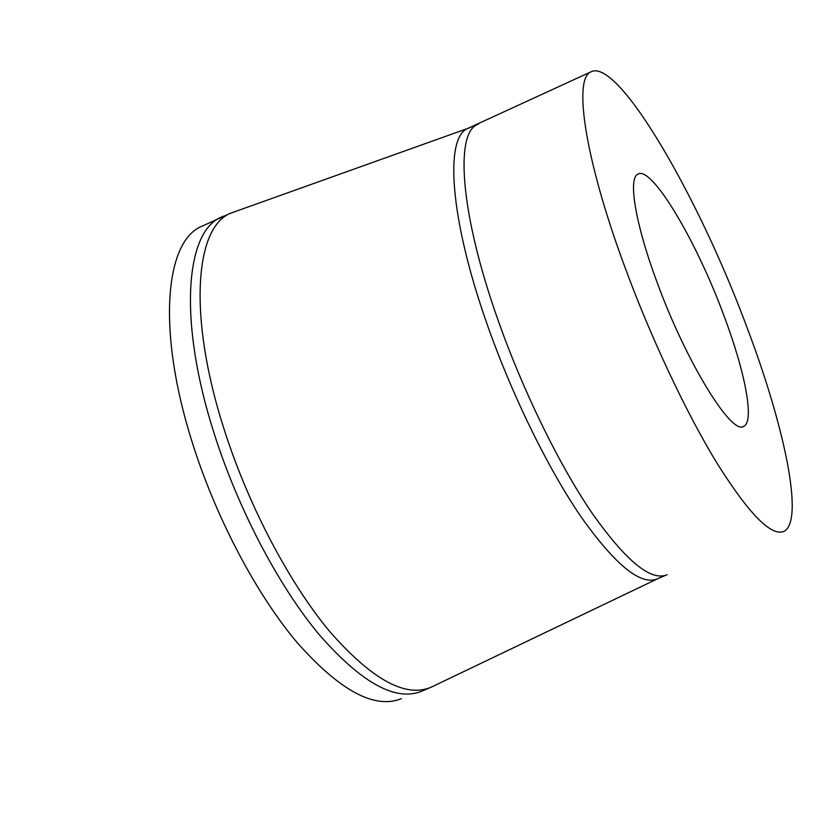 <?xml version="1.0" encoding="UTF-8"?>
<svg xmlns="http://www.w3.org/2000/svg" width="834" height="834" viewBox="0 0 834 834"><rect width="100%" height="100%" fill="white"/><g stroke="black" fill="none" stroke-linecap="round" stroke-linejoin="round"><path stroke-width="1.25" d="M203.381 225.524L200.838 226.723C164.746 242.704 157.126 331.849 192.237 442.343C215.787 517.445 256.205 594.006 297.019 642.441C339.845 690.75 374.643 709.484 401.404 698.652M723.933 315.659C696.484 241.057 651.656 165.205 637.864 174.129C627.992 178.32 635.279 223.543 656.692 281.246C685.829 361.685 732.106 436.536 743.918 426.184C754.676 421.045 744.96 371.359 723.933 315.659M747.003 327.47C784.784 427.05 804.403 520.948 784.033 531.321C771.46 536.919 749.14 514.234 717.052 463.277C686.048 412.549 650.207 336.373 623.915 264.472C584.842 158.272 573.302 79.126 590.733 71.953C617.671 56.837 698.36 196.032 747.003 327.47M664.938 575.564L657.817 578.66C641.294 586.177 615.732 565.598 581.121 516.924C547.865 468.374 511.482 394.086 486.702 323.039C449.745 217.976 444.595 137.579 467.759 128.436L470.949 127.258M478.768 123.88L477.184 124.62C454.822 134.138 460.629 214.14 497.491 318.557C522.261 389.29 558.363 463.329 591.285 511.961C625.552 560.74 650.843 581.663 667.148 574.73M223.335 216.194L220.437 217.528C185.169 233.124 178.497 322.164 214.004 433.013C237.815 508.344 278.212 585.291 318.724 634.101C361.205 682.796 395.524 701.832 421.66 691.219L430.959 687.289M236.387 211.138L230.955 213.087C194.875 226.796 187.786 316.305 223.981 428.864C248.125 504.977 289.054 582.768 329.774 631.588C372.464 680.231 406.575 698.621 432.095 686.747L657.182 578.963M200.838 226.723L230.955 213.087L467.759 128.436L590.733 71.953M742.979 426.549L743.918 426.184"/></g></svg>
